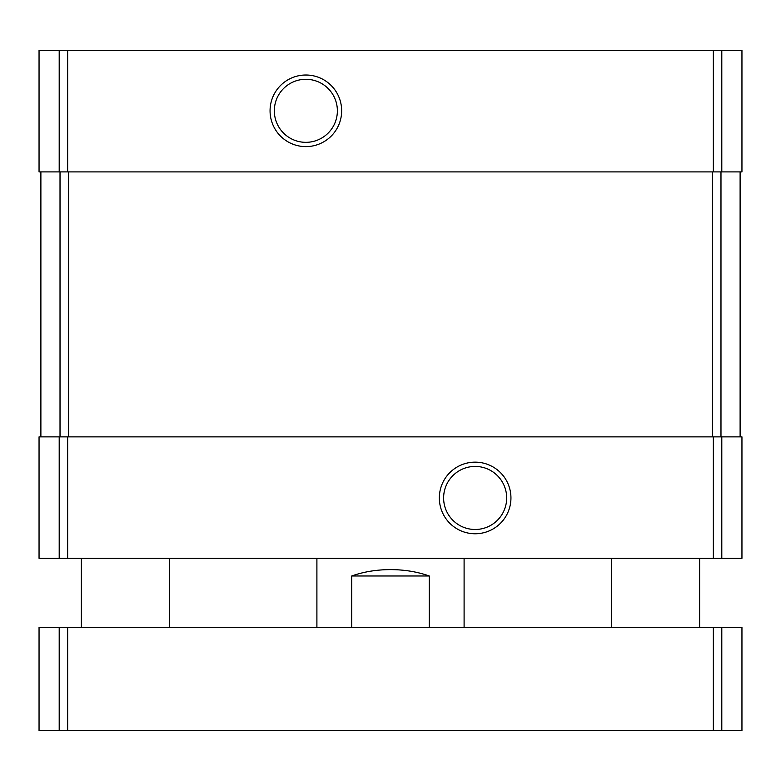 <?xml version="1.0" encoding="UTF-8"?>
<svg xmlns="http://www.w3.org/2000/svg" width="781" height="781" viewBox="0 0 781 781"><rect width="100%" height="100%" fill="white"/><g stroke="black" fill="none" stroke-linecap="round" stroke-linejoin="round"><path stroke-width="1.17" d="M59.2 50.462L39.05 50.462L39.05 171.898L741.95 171.898L741.95 50.462L59.2 50.462L59.2 171.898M59.2 436.872L741.95 436.872L741.95 558.317L39.05 558.317L39.05 436.872L59.2 436.872L59.2 558.317M305.859 75.015A35.799 35.799 0 0 0 274.853 128.709A35.799 35.799 0 0 0 336.865 128.709A35.799 35.799 0 0 0 305.859 75.015M475.141 462.157A35.799 35.799 0 0 0 444.135 515.86A35.799 35.799 0 0 0 506.147 515.86A35.799 35.799 0 0 0 475.141 462.157M740.115 171.898L740.115 436.872M40.885 171.898L40.885 436.872M475.141 466.433A31.523 31.523 0 0 0 447.845 513.722A31.523 31.523 0 0 0 502.447 513.722A31.523 31.523 0 0 0 475.141 466.433M305.859 79.291A31.523 31.523 0 0 0 278.553 126.571A31.523 31.523 0 0 0 333.155 126.571A31.523 31.523 0 0 0 305.859 79.291M429.277 627.494L429.277 575.978C417.366 571.78 404.451 569.652 390.5 569.603C376.549 569.652 363.634 571.78 351.723 575.978L351.723 627.494M429.277 575.978L351.723 575.978M721.8 730.538L39.05 730.538L39.05 627.494L741.95 627.494L741.95 730.538L721.8 730.538L721.8 627.494M721.8 50.462L721.8 171.898M713.346 50.462L713.346 171.898M67.654 50.462L67.654 171.898M721.8 436.872L721.8 558.317M713.346 436.872L713.346 558.317M67.654 436.872L67.654 558.317M720.98 171.898L720.98 436.872M712.457 171.898L712.457 436.872M68.543 171.898L68.543 436.872M60.02 171.898L60.02 436.872M59.2 730.538L59.2 627.494M67.654 730.538L67.654 627.494M713.346 730.538L713.346 627.494M464.099 627.494L464.099 558.317M316.901 627.494L316.901 558.317M699.63 627.494L699.63 558.317M611.308 627.494L611.308 558.317M169.692 627.494L169.692 558.317M81.37 627.494L81.37 558.317"/></g></svg>
